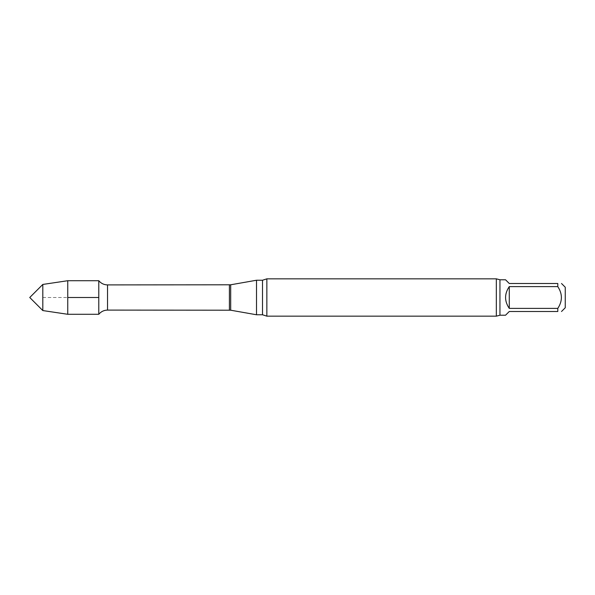 <?xml version="1.0" encoding="UTF-8"?>
<svg xmlns="http://www.w3.org/2000/svg" width="595" height="595" viewBox="0 0 595 595"><rect width="100%" height="100%" fill="white"/><g stroke="black" fill="none" stroke-linecap="round" stroke-linejoin="round"><path stroke-width="0.45" stroke-dasharray="2.98 2.23" d="M505.542 315.224L509.275 311.497L557.79 311.497L557.79 308.381L509.275 308.381L509.275 286.619L557.79 286.619C562.587 293.848 562.587 301.107 557.79 308.381M557.79 286.619L557.79 283.503L509.275 283.503L505.542 279.776M509.275 308.381C506.828 305.168 505.586 301.539 505.542 297.5C505.586 293.461 506.828 289.832 509.275 286.619M565.25 287.236L565.25 307.764M98.785 280.714L98.785 314.286L98.785 280.714M256.505 280.238L256.505 314.762M266.858 278.839L266.858 316.161M496.334 278.839L496.334 316.161M42.81 284.44L42.81 310.56M67.748 280.714L67.748 314.286M42.81 297.5L67.748 297.5M107.524 284.908L107.524 310.092M229.395 284.908L229.395 310.092M230.689 284.789L230.689 310.211M262.507 280.238L262.507 314.762M499.949 279.776L499.949 315.224"/><path stroke-width="0.89" d="M557.79 308.381C562.587 301.152 562.587 293.893 557.79 286.619L509.275 286.619L509.275 308.381L557.79 308.381L557.79 311.497C562.587 311.497 562.587 311.497 557.79 311.497C562.587 311.497 562.587 311.497 557.79 311.497L509.275 311.497L505.542 315.224L499.949 315.224L499.949 279.776L496.334 278.839L266.858 278.839L266.858 316.161L262.507 314.762L262.507 280.238L256.505 280.238L256.505 314.762L230.689 310.211L230.689 284.789L107.524 284.908C103.976 284.827 101.061 283.436 98.785 280.714L67.748 280.714L67.748 314.286L42.81 310.56L42.81 284.44L67.748 280.714M509.275 286.619C504.344 293.87 504.344 301.13 509.275 308.381M499.949 279.776L505.542 279.776L509.275 283.503L557.79 283.503C562.587 283.503 562.587 283.503 557.79 283.503C562.587 283.503 562.587 283.503 557.79 283.503L557.79 286.619M561.516 311.497L565.25 307.764L565.25 287.236L561.516 283.503M230.689 310.211L107.524 310.092C103.976 310.174 101.061 311.564 98.785 314.286L98.785 280.714L98.785 314.286L67.748 314.286M499.949 315.224L496.334 316.161L266.858 316.161M496.334 316.161L496.334 278.839M42.81 310.56L29.75 297.5L42.81 284.44M67.748 297.5L98.785 297.5M107.524 310.092L107.524 284.908M229.395 310.092L229.395 284.908M230.689 284.789L256.505 280.238M262.507 314.762L256.505 314.762M262.507 280.238L266.858 278.839"/></g></svg>
